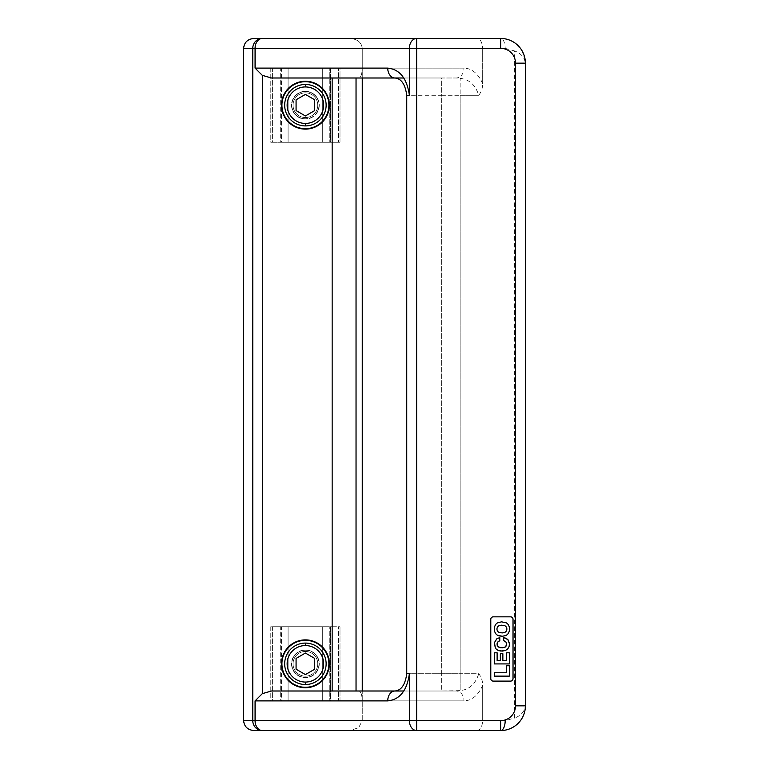 <?xml version="1.0" encoding="UTF-8"?>
<svg xmlns="http://www.w3.org/2000/svg" width="769" height="769" viewBox="0 0 769 769"><rect width="100%" height="100%" fill="white"/><g stroke="black" fill="none" stroke-linecap="round" stroke-linejoin="round"><path stroke-width="0.58" stroke-dasharray="3.85 2.88" d="M505.175 48.341L514.423 50.889L514.423 718.111L505.175 720.659L482.672 720.659L482.672 685.371C482.682 681.026 481.384 677.133 478.76 673.702L460.141 673.702L460.141 95.298L478.76 95.298C481.375 91.867 482.682 87.974 482.672 83.629L482.672 48.341L362.257 48.341C361.478 42.372 357.402 39.075 350.03 38.45L476.905 38.45C480.298 38.883 482.221 42.18 482.672 48.341C482.221 42.18 480.298 38.883 476.905 38.45L500.677 38.45A9.891 4.508 -90 0 1 505.175 48.341M305.399 91.319L305.399 91.598A13.592 13.592 0 0 1 319 105.19A13.592 13.592 0 0 1 305.399 118.782L305.399 119.06A13.871 13.871 0 0 0 319.27 105.19A13.871 13.871 0 0 0 305.399 91.319A13.871 13.871 0 0 1 319.27 105.19A13.871 13.871 0 0 1 305.399 119.06A13.871 13.871 0 0 1 291.528 105.19A13.871 13.871 0 0 1 305.399 91.319A13.871 13.871 0 0 0 291.528 105.19A13.871 13.871 0 0 0 305.399 119.06L305.399 118.782A13.592 13.592 0 0 0 319 105.19A13.592 13.592 0 0 0 305.399 91.598A13.592 13.592 0 0 0 291.807 105.19A13.592 13.592 0 0 0 305.399 118.782A13.592 13.592 0 0 1 291.807 105.19A13.592 13.592 0 0 1 305.399 91.598L305.399 91.319M305.399 649.94L305.399 650.218A13.592 13.592 0 0 1 319 663.81A13.592 13.592 0 0 1 305.399 677.402L305.399 677.681A13.871 13.871 0 0 0 319.27 663.81A13.871 13.871 0 0 0 305.399 649.94A13.871 13.871 0 0 1 319.27 663.81A13.871 13.871 0 0 1 305.399 677.681A13.871 13.871 0 0 1 291.528 663.81A13.871 13.871 0 0 1 305.399 649.94A13.871 13.871 0 0 0 291.528 663.81A13.871 13.871 0 0 0 305.399 677.681L305.399 677.402A13.592 13.592 0 0 0 319 663.81A13.592 13.592 0 0 0 305.399 650.218A13.592 13.592 0 0 0 291.807 663.81A13.592 13.592 0 0 0 305.399 677.402A13.592 13.592 0 0 1 291.807 663.81A13.592 13.592 0 0 1 305.399 650.218L305.399 649.94M490.785 619.324A2.47 2.47 0 0 1 493.256 616.844A2.47 2.47 0 0 0 490.785 619.324L490.785 678.643A2.47 2.47 0 0 0 493.256 681.113A2.47 2.47 0 0 1 490.785 678.643L490.785 619.324M510.558 616.844A2.47 2.47 0 0 1 513.029 619.324A2.47 2.47 0 0 0 510.558 616.844L493.256 616.844L510.558 616.844M513.029 678.643A2.47 2.47 0 0 1 510.558 681.113A2.47 2.47 0 0 0 513.029 678.643L513.029 619.324L513.029 678.643M514.423 718.111L514.423 50.889C520.988 53.301 524.602 57.396 525.275 63.164L525.275 705.836C524.621 711.585 521.007 715.679 514.423 718.111M525.179 59.953L521.786 50.312L514.538 42.708C510.356 39.901 505.733 38.488 500.677 38.45L350.03 38.45C357.402 39.075 361.478 42.372 362.257 48.341L362.257 68.114L463.986 68.114A9.891 7.998 -90 0 1 455.988 77.996L460.141 78.38C469.282 79.38 475.492 85.013 478.76 95.298L460.141 95.298L460.141 78.38L460.141 95.298L441.348 95.298L441.348 77.996L455.988 77.996L358.96 77.996C360.949 77.371 362.045 74.074 362.257 68.114C362.045 74.074 360.949 77.371 358.96 77.996L455.988 77.996L441.348 77.996L441.348 95.298L406.743 95.298L441.348 95.298L441.348 673.702L478.76 673.702C475.482 683.997 469.273 689.63 460.141 690.62L460.141 673.702L460.141 690.62L441.348 691.004L441.348 673.702L441.348 691.004L403.773 691.004L455.988 691.004A9.891 7.998 -90 0 1 463.986 700.886L362.257 700.886C362.045 694.926 360.949 691.629 358.96 691.004L455.988 691.004L358.96 691.004C360.949 691.629 362.045 694.926 362.257 700.886L463.986 700.886L468.138 700.28C474.146 698.55 479 693.58 482.672 685.371L482.672 720.659C482.221 726.82 480.298 730.117 476.905 730.55L350.03 730.55L358.671 727.657L362.257 720.659L505.175 720.659M500.677 730.55L476.905 730.55L500.677 730.55C505.742 730.512 510.366 729.099 514.538 726.292C521.536 721.351 525.15 714.526 525.39 705.836L525.39 63.164M403.773 77.996L441.348 77.996L403.773 77.996M406.743 673.702L441.348 673.702L406.743 673.702M476.905 730.55C480.298 730.117 482.221 726.82 482.672 720.659L362.257 720.659L362.257 691.004L362.257 720.659L358.671 727.657L350.03 730.55L476.905 730.55M253.847 730.55L350.03 730.55L253.847 730.55M499.062 632.397A3.124 3.124 0 0 1 498.014 631.666A3.797 3.797 0 0 1 498.014 626.437A3.124 3.124 0 0 1 499.062 625.716A3.124 3.124 0 0 0 498.014 626.437A3.797 3.797 0 0 0 498.014 631.666M499.062 625.716L501.609 625.178L504.752 625.716A3.124 3.124 0 0 1 505.81 626.437A3.797 3.797 0 0 1 505.81 631.666A3.124 3.124 0 0 1 504.752 632.397M362.257 77.996L362.257 68.114L362.257 77.996M493.256 681.113L510.558 681.113L493.256 681.113M499.062 640.952L499.792 640.721L499.792 637.597L498.283 638.02L495.572 640.019L494.438 642.749L494.823 646.796L497.658 650.161L495.409 648.036L494.323 644.038L494.803 641.471L496.851 638.741L499.792 637.597L499.792 640.721L497.601 642.105L496.966 644.038L498.014 646.594L500.619 647.738L504.752 647.306L506.742 644.903L506.338 642.288L503.56 640.615L503.56 637.511L507.213 638.924L509.001 641.433L509.386 645.393L508.251 648.305L506.165 650.161L502.282 651.103L497.658 650.161L500.686 651.035L505.387 650.487L508.251 648.305L509.386 645.393L509.376 642.711L507.876 639.548L503.56 637.511L503.56 640.615L504.752 640.952M497.13 660.571L497.13 652.804L494.496 652.804L494.496 663.926L509.328 663.926L509.328 652.804L506.598 652.804L509.328 652.804L509.328 663.926L494.496 663.926L494.496 652.804L497.13 652.804L497.13 660.571L500.34 660.571L500.34 653.737L502.859 653.737L502.859 660.571L506.598 660.571L506.598 652.804L506.598 660.571M506.598 665.762L509.328 665.762L509.328 676.124L494.496 676.124L494.496 672.769L506.598 672.769L506.598 665.762L506.598 672.769L494.496 672.769L494.496 676.124L509.328 676.124L509.328 665.762L506.598 665.762M506.165 635.309A5.441 5.441 0 0 0 508.415 633.147A8.257 8.257 0 0 0 508.415 624.966A8.257 8.257 0 0 1 508.415 633.147A5.441 5.441 0 0 1 506.165 635.309L502.282 636.271L497.658 635.309A5.45 5.45 0 0 1 495.409 633.147A8.257 8.257 0 0 1 495.409 624.966A5.441 5.441 0 0 1 497.658 622.803L501.542 621.842L506.165 622.803A5.441 5.441 0 0 1 508.415 624.966A5.441 5.441 0 0 0 506.165 622.803L501.542 621.842L497.658 622.803A5.441 5.441 0 0 0 495.409 624.966M502.859 660.571L502.859 653.737L500.34 653.737L500.34 660.571M495.409 633.147A5.45 5.45 0 0 0 497.658 635.309M499.129 635.876L502.282 636.271L505.387 635.646M441.348 673.702L441.348 95.298L460.141 95.298L460.141 673.702L441.348 673.702M362.257 68.114L362.257 48.341L482.672 48.341L482.672 83.629C479 75.42 474.156 70.45 468.138 68.72L463.986 68.114L362.257 68.114M305.399 643.086A20.725 20.725 0 0 1 326.133 663.81A20.725 20.725 0 0 1 305.399 684.535A20.725 20.725 0 0 1 284.674 663.81A20.725 20.725 0 0 1 305.399 643.086A20.725 20.725 0 0 0 284.674 663.81A20.725 20.725 0 0 0 305.399 684.535A20.725 20.725 0 0 0 326.133 663.81A20.725 20.725 0 0 0 305.399 643.086M305.399 676.172A12.362 12.362 0 0 0 317.76 663.81A12.362 12.362 0 0 0 305.399 651.449A12.362 12.362 0 0 0 293.047 663.81A12.362 12.362 0 0 0 305.399 676.172A12.362 12.362 0 0 1 293.047 663.81A12.362 12.362 0 0 1 305.399 651.449A12.352 12.352 0 0 1 317.751 663.81A12.352 12.352 0 0 1 305.399 676.162A12.352 12.352 0 0 1 293.047 663.81A12.352 12.352 0 0 1 305.399 651.458L305.399 651.458A12.352 12.352 0 0 0 293.047 663.81A12.352 12.352 0 0 0 305.399 676.162L305.399 676.162A12.352 12.352 0 0 0 317.751 663.81A12.352 12.352 0 0 0 305.399 651.458L305.399 651.449A12.362 12.362 0 0 1 317.76 663.81A12.362 12.362 0 0 1 305.399 676.172M305.399 653.044L314.732 658.427L314.732 669.193L305.399 674.586L296.075 669.193L296.075 658.427L305.399 653.044L296.075 658.427L296.075 669.193L305.399 674.586L314.732 669.193L314.732 658.427L305.399 653.044M305.399 84.465A20.725 20.725 0 0 1 326.133 105.19A20.725 20.725 0 0 1 305.399 125.914A20.725 20.725 0 0 1 284.674 105.19A20.725 20.725 0 0 1 305.399 84.465A20.725 20.725 0 0 0 284.674 105.19A20.725 20.725 0 0 0 305.399 125.914A20.725 20.725 0 0 0 326.133 105.19A20.725 20.725 0 0 0 305.399 84.465M305.399 117.551A12.362 12.362 0 0 0 317.76 105.19A12.362 12.362 0 0 0 305.399 92.828A12.362 12.362 0 0 0 293.047 105.19A12.362 12.362 0 0 0 305.399 117.551A12.352 12.352 0 0 1 293.047 105.19A12.352 12.352 0 0 1 305.399 92.838A12.352 12.352 0 0 1 317.751 105.19A12.352 12.352 0 0 1 305.399 117.542L305.399 117.551A12.362 12.362 0 0 1 293.047 105.19A12.362 12.362 0 0 1 305.399 92.828L305.399 92.838A12.352 12.352 0 0 0 293.047 105.19A12.352 12.352 0 0 0 305.399 117.542A12.352 12.352 0 0 0 317.751 105.19A12.352 12.352 0 0 0 305.399 92.838L305.399 92.828A12.362 12.362 0 0 1 317.76 105.19A12.362 12.362 0 0 1 305.399 117.551L305.399 117.542M305.399 94.414L314.732 99.807L314.732 110.573L305.399 115.956L296.075 110.573L296.075 99.807L305.399 94.414L296.075 99.807L296.075 110.573L305.399 115.956L314.732 110.573L314.732 99.807L305.399 94.414M317.76 663.81L317.76 663.81A12.362 12.362 -90 0 1 305.399 676.172A12.362 12.362 -90 0 1 293.047 663.81L293.047 663.81A12.362 12.362 90 0 0 305.399 676.172A12.362 12.362 90 0 0 317.76 663.81A12.362 12.362 -90 0 1 305.399 676.172A12.362 12.362 -90 0 1 293.047 663.81A12.362 12.362 -90 0 1 305.399 651.449A12.362 12.362 -90 0 1 317.76 663.81A12.362 12.362 90 0 0 305.399 651.449A12.362 12.362 90 0 0 293.047 663.81A12.362 12.362 90 0 0 305.399 676.172A12.362 12.362 90 0 0 317.76 663.81L317.76 663.81A12.362 12.362 90 0 0 305.399 651.449A12.362 12.362 90 0 0 293.047 663.81A12.362 12.362 -90 0 1 305.399 651.449A12.362 12.362 -90 0 1 317.76 663.81M329.257 626.735L281.55 626.735L281.55 700.886L329.257 700.886L329.257 626.735L329.257 700.886L330.555 700.886L330.555 626.735L329.257 626.735L330.555 626.735L330.555 700.886L340.004 700.886L340.004 626.735L330.555 626.735L340.004 626.735L338.418 626.735L338.418 700.886L288.096 700.886L288.096 626.735L322.701 626.735L322.701 700.886L322.701 626.735L288.096 626.735L288.096 700.886L272.389 700.886L272.389 626.735L288.096 626.735L272.389 626.735L272.389 700.886L270.794 700.886L270.794 626.735L272.389 626.735L270.794 626.735L270.794 700.886L280.252 700.886L280.252 626.735L270.794 626.735L280.252 626.735L280.252 700.886L281.55 700.886L281.55 626.735L280.252 626.735L329.257 626.735M322.701 700.886L338.418 700.886L338.418 626.735L340.004 626.735L340.004 700.886L270.794 700.886L322.701 700.886M340.004 700.886L338.418 700.886M317.76 105.19L317.76 105.19A12.362 12.362 -90 0 1 305.399 117.551A12.362 12.362 -90 0 1 293.047 105.19L293.047 105.19A12.362 12.362 90 0 0 305.399 117.551A12.362 12.362 90 0 0 317.76 105.19A12.362 12.362 -90 0 1 305.399 117.551A12.362 12.362 -90 0 1 293.047 105.19A12.362 12.362 -90 0 1 305.399 92.828A12.362 12.362 -90 0 1 317.76 105.19A12.362 12.362 90 0 0 305.399 92.828A12.362 12.362 90 0 0 293.047 105.19A12.362 12.362 90 0 0 305.399 117.551A12.362 12.362 90 0 0 317.76 105.19L317.76 105.19A12.362 12.362 90 0 0 305.399 92.828A12.362 12.362 90 0 0 293.047 105.19A12.362 12.362 -90 0 1 305.399 92.828A12.362 12.362 -90 0 1 317.76 105.19M329.257 68.114L281.55 68.114L281.55 142.265L329.257 142.265L329.257 68.114L329.257 142.265L330.555 142.265L330.555 68.114L329.257 68.114L330.555 68.114L330.555 142.265L340.004 142.265L340.004 68.114L330.555 68.114L340.004 68.114L338.418 68.114L338.418 142.265L288.096 142.265L288.096 68.114L322.701 68.114L322.701 142.265L322.701 68.114L288.096 68.114L288.096 142.265L272.389 142.265L272.389 68.114L288.096 68.114L272.389 68.114L272.389 142.265L270.794 142.265L270.794 68.114L272.389 68.114L270.794 68.114L270.794 142.265L280.252 142.265L280.252 68.114L270.794 68.114L280.252 68.114L280.252 142.265L281.55 142.265L281.55 68.114L280.252 68.114L329.257 68.114M322.701 142.265L338.418 142.265L338.418 68.114L340.004 68.114L340.004 142.265L270.794 142.265L322.701 142.265M340.004 142.265L338.418 142.265"/><path stroke-width="1.15" d="M255.077 48.341L255.077 68.114L387.73 68.114C399.736 69.297 406.955 78.361 409.387 95.298L409.387 48.341L255.077 48.341A9.891 7.248 -90 0 1 262.325 38.45L253.847 38.45C247.676 39.075 244.263 42.372 243.61 48.341L252.77 48.341A9.891 9.555 -90 0 1 262.325 38.45A9.891 9.555 90 0 0 252.77 48.341L409.387 48.341A9.891 7.248 -90 0 1 416.635 38.45L262.325 38.45A9.891 7.248 90 0 0 255.077 48.341L252.77 48.341L252.77 720.659L243.61 720.659C244.263 726.628 247.676 729.925 253.847 730.55L262.325 730.55A9.891 9.555 -90 0 1 252.77 720.659A9.891 9.555 90 0 0 262.325 730.55A9.891 7.248 -90 0 1 255.077 720.659L252.77 720.659L255.077 720.659A9.891 7.248 90 0 0 262.325 730.55L416.635 730.55A9.891 7.248 -90 0 1 409.387 720.659L255.077 720.659L255.077 700.886L387.73 700.886A9.891 7.248 -90 0 1 394.978 691.004L271.505 691.004L262.325 693.648L255.077 700.886L262.325 693.648L271.505 691.004L394.978 691.004C401.351 690.389 405.273 684.621 406.743 673.702L406.743 95.298C405.263 84.369 401.341 78.601 394.978 77.996A9.891 7.248 -90 0 1 387.73 68.114L255.077 68.114L262.325 75.352L271.505 77.996L403.773 77.996L271.505 77.996L262.325 75.352L262.325 693.648L262.325 75.352L255.077 68.114L255.077 48.341M482.672 48.341L505.175 48.341L482.672 48.341M305.399 128.673A23.483 23.483 0 0 0 328.882 105.19A23.483 23.483 0 0 0 305.399 81.706A23.483 23.483 0 0 0 281.925 105.19A23.483 23.483 0 0 0 305.399 128.673L305.399 129.115A23.935 23.935 0 0 0 329.334 105.19A23.935 23.935 0 0 0 305.399 81.254L305.399 81.706A23.483 23.483 0 0 1 328.882 105.19A23.483 23.483 0 0 1 305.399 128.673A23.483 23.483 0 0 1 281.925 105.19A23.483 23.483 0 0 1 305.399 81.706L305.399 81.254A23.935 23.935 0 0 1 329.334 105.19A23.935 23.935 0 0 1 305.399 129.115A23.935 23.935 0 0 1 281.473 105.19A23.935 23.935 0 0 1 305.399 81.254A23.935 23.935 0 0 0 281.473 105.19A23.935 23.935 0 0 0 305.399 129.115L305.399 128.673M305.399 687.294A23.483 23.483 0 0 0 328.882 663.81A23.483 23.483 0 0 0 305.399 640.327A23.483 23.483 0 0 0 281.925 663.81A23.483 23.483 0 0 0 305.399 687.294L305.399 687.746A23.935 23.935 0 0 0 329.334 663.81A23.935 23.935 0 0 0 305.399 639.885L305.399 640.327A23.483 23.483 0 0 1 328.882 663.81A23.483 23.483 0 0 1 305.399 687.294A23.483 23.483 0 0 1 281.925 663.81A23.483 23.483 0 0 1 305.399 640.327L305.399 639.885A23.935 23.935 0 0 1 329.334 663.81A23.935 23.935 0 0 1 305.399 687.746A23.935 23.935 0 0 1 281.473 663.81A23.935 23.935 0 0 1 305.399 639.885A23.935 23.935 0 0 0 281.473 663.81A23.935 23.935 0 0 0 305.399 687.746L305.399 687.294M509.328 665.762L506.598 665.762L506.598 672.769L494.496 672.769L494.496 676.124L509.328 676.124L509.328 665.762L509.328 676.124L494.496 676.124L494.496 672.769L506.598 672.769L506.598 665.762L509.328 665.762M509.328 652.804L506.598 652.804L506.598 660.571L502.859 660.571L502.859 653.737L500.34 653.737L500.34 660.571L497.13 660.571L497.13 652.804L494.496 652.804L494.496 663.926L509.328 663.926L509.328 652.804L509.328 663.926L494.496 663.926L494.496 652.804L497.13 652.804L497.13 660.571L500.34 660.571L500.34 653.737L502.859 653.737L502.859 660.571L506.598 660.571L506.598 652.804L509.328 652.804M499.129 650.718L502.282 651.103L505.387 650.487L500.686 651.035L497.658 650.161L495.947 648.805M507.665 649.036L509.02 646.758L509.501 644.038L507.876 639.548L503.56 637.511L503.56 640.615L506.338 642.288L506.742 644.903L504.752 647.306L500.619 647.738L498.014 646.594L496.966 644.038L497.601 642.105L499.792 640.721L499.792 637.597L496.851 638.741L494.438 642.749L495.409 648.036L494.438 642.749L496.851 638.741L499.792 637.597L499.792 640.721L497.601 642.105L496.966 644.038L498.014 646.594L500.619 647.738L504.752 647.306L506.742 644.903L506.338 642.288L503.56 640.615L503.56 637.511L506.435 638.414L508.415 640.269L509.501 644.038L509.02 646.758L507.665 649.036L505.387 650.487M525.39 705.836L525.39 63.164L515.509 63.164L515.509 705.836L525.39 705.836L515.509 705.836A14.832 14.832 0 0 1 500.677 720.659L500.677 730.55A24.714 24.714 0 0 0 525.39 705.836A24.714 24.714 0 0 1 500.677 730.55L253.847 730.55C247.676 729.925 244.263 726.628 243.61 720.659L243.61 48.341L243.61 720.659L252.77 720.659L252.77 48.341L243.61 48.341C244.263 42.372 247.676 39.075 253.847 38.45L500.677 38.45L500.677 48.341A14.832 14.832 0 0 1 515.509 63.164L525.39 63.164A24.714 24.714 0 0 0 500.677 38.45L416.635 38.45L416.635 48.341L409.387 48.341L409.387 95.298L406.743 95.298L406.743 673.702L409.387 673.702L409.387 720.659L500.677 720.659A14.832 14.832 0 0 0 515.509 705.836L515.509 63.164A14.832 14.832 0 0 0 500.677 48.341L416.635 48.341L416.635 720.659L409.387 720.659A9.891 7.248 90 0 0 416.635 730.55L416.635 720.659L416.635 730.55L500.677 730.55L500.677 720.659L416.635 720.659L416.635 38.45A9.891 7.248 90 0 0 409.387 48.341L500.677 48.341L500.677 38.45A24.714 24.714 0 0 1 525.39 63.164L525.179 59.953M493.256 616.844L510.558 616.844L493.256 616.844A2.47 2.47 0 0 0 490.785 619.324L490.785 678.643L490.785 619.324A2.47 2.47 0 0 1 493.256 616.844M513.029 619.324L513.029 678.643L513.029 619.324A2.47 2.47 0 0 0 510.558 616.844A2.47 2.47 0 0 1 513.029 619.324M510.558 681.113L493.256 681.113L510.558 681.113A2.47 2.47 0 0 0 513.029 678.643A2.47 2.47 0 0 1 510.558 681.113M403.773 691.004L394.978 691.004L403.773 691.004M505.175 720.659A9.891 4.508 -90 0 1 500.677 730.55M332.16 691.004L332.16 77.996L332.16 691.004M508.415 633.147A8.257 8.257 0 0 0 508.415 624.966A5.441 5.441 0 0 0 506.165 622.803L501.542 621.842L497.658 622.803A5.441 5.441 0 0 0 495.409 624.966A8.257 8.257 0 0 0 495.409 633.147A5.45 5.45 0 0 0 497.658 635.309A5.45 5.45 0 0 1 495.409 633.147A8.257 8.257 0 0 1 495.409 624.966A5.441 5.441 0 0 1 497.658 622.803L501.542 621.842L506.165 622.803A5.441 5.441 0 0 1 508.415 624.966A8.257 8.257 0 0 1 508.415 633.147A5.441 5.441 0 0 1 506.165 635.309A5.441 5.441 0 0 0 508.415 633.147M499.129 635.876L502.282 636.271L505.387 635.646L502.282 636.271L497.658 635.309L499.129 635.876M504.752 625.716L501.609 625.178L499.062 625.716L501.609 625.178L504.752 625.716A3.124 3.124 0 0 1 505.81 626.437A3.797 3.797 0 0 1 505.81 631.666A3.797 3.797 0 0 0 505.81 626.437A3.124 3.124 0 0 0 504.752 625.716L501.609 625.178L499.062 625.716A3.124 3.124 0 0 0 498.014 626.437A3.797 3.797 0 0 0 498.014 631.666A3.797 3.797 0 0 1 498.014 626.437M498.014 631.666A3.124 3.124 0 0 0 499.062 632.397L502.215 632.935L504.752 632.397L502.215 632.935L499.062 632.397L502.215 632.935L504.752 632.397A3.124 3.124 0 0 0 505.81 631.666A3.797 3.797 0 0 0 505.81 626.437M356.037 691.004L356.037 77.996L356.037 691.004M362.257 691.004L362.257 77.996L362.257 691.004M493.256 681.113A2.47 2.47 0 0 1 490.785 678.643A2.47 2.47 0 0 0 493.256 681.113M504.752 640.952L506.627 642.836L506.54 645.518L505.233 647.056L502.215 647.834L498.889 647.229L497.197 645.306L497.283 642.634L499.062 640.952M506.598 660.571L502.859 660.571M500.34 660.571L497.13 660.571M495.409 624.966A8.257 8.257 0 0 0 495.409 633.147M506.165 635.309L505.387 635.646L506.165 635.309M409.387 673.702C406.984 690.61 399.765 699.675 387.73 700.886L255.077 700.886L255.077 720.659L409.387 720.659L409.387 673.702M305.399 684.535A20.725 20.725 0 0 1 284.674 663.81A20.725 20.725 0 0 1 305.399 643.086A20.725 20.725 0 0 0 284.674 663.81A20.725 20.725 0 0 0 305.399 684.535L305.399 682.065A18.254 18.254 0 0 1 287.145 663.81A18.254 18.254 0 0 1 305.399 645.556L305.399 643.086A20.725 20.725 0 0 1 326.133 663.81A20.725 20.725 0 0 1 305.399 684.535A20.725 20.725 0 0 0 326.133 663.81A20.725 20.725 0 0 0 305.399 643.086L305.399 645.556A18.254 18.254 0 0 0 287.145 663.81A18.254 18.254 0 0 0 305.399 682.065A18.254 18.254 0 0 0 323.653 663.81A18.254 18.254 0 0 0 305.399 645.556A18.254 18.254 0 0 1 323.653 663.81A18.254 18.254 0 0 1 305.399 682.065L305.399 684.535M296.075 658.427L305.399 653.044L314.732 658.427L314.732 669.193L305.399 674.586L296.075 669.193L296.075 658.427L296.075 669.193L305.399 674.586L314.732 669.193L314.732 658.427L305.399 653.044L296.075 658.427M305.399 125.914A20.725 20.725 0 0 1 284.674 105.19A20.725 20.725 0 0 1 305.399 84.465A20.725 20.725 0 0 0 284.674 105.19A20.725 20.725 0 0 0 305.399 125.914L305.399 123.444A18.254 18.254 0 0 1 287.145 105.19A18.254 18.254 0 0 1 305.399 86.935L305.399 84.465A20.725 20.725 0 0 1 326.133 105.19A20.725 20.725 0 0 1 305.399 125.914A20.725 20.725 0 0 0 326.133 105.19A20.725 20.725 0 0 0 305.399 84.465L305.399 86.935A18.254 18.254 0 0 0 287.145 105.19A18.254 18.254 0 0 0 305.399 123.444A18.254 18.254 0 0 0 323.653 105.19A18.254 18.254 0 0 0 305.399 86.935A18.254 18.254 0 0 1 323.653 105.19A18.254 18.254 0 0 1 305.399 123.444L305.399 125.914M296.075 99.807L305.399 94.414L314.732 99.807L314.732 110.573L305.399 115.956L296.075 110.573L296.075 99.807L296.075 110.573L305.399 115.956L314.732 110.573L314.732 99.807L305.399 94.414L296.075 99.807"/></g></svg>
